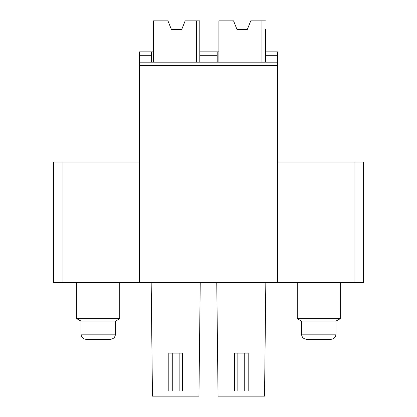 <?xml version="1.0" encoding="UTF-8"?>
<svg xmlns="http://www.w3.org/2000/svg" width="417" height="417" viewBox="0 0 417 417"><rect width="100%" height="100%" fill="white"/><g stroke="black" fill="none" stroke-linecap="round" stroke-linejoin="round"><path stroke-width="0.63" d="M196.365 62.169L196.365 20.85L185.174 20.85L181.729 29.456L171.403 29.456L168.65 22.586M181.729 29.456L184.476 22.586M98.235 339.339L86.183 339.339C83.019 339.005 81.294 337.28 81.018 334.173L115.452 334.173C115.17 337.28 113.45 339.005 110.286 339.339L98.235 339.339M171.403 29.456L167.957 20.85L153.326 20.85L153.326 62.169M196.365 20.85L199.806 20.85L199.806 51.838L218.915 51.838M182.589 353.11L182.589 390.984L179.148 390.984L179.148 353.11L182.589 353.11M179.148 353.11L172.263 353.11L172.263 390.984L179.148 390.984M172.263 390.984L168.817 390.984L168.817 353.11L172.263 353.11M115.452 334.173L115.452 321.09L81.018 321.09L76.712 318.682L119.752 318.682L119.752 282.528M151.6 51.838L151.6 55.284L139.549 55.284L139.549 51.838L153.326 51.838M199.806 51.838L199.806 62.169L217.194 62.169L217.194 51.838M151.173 282.528L152.466 396.15L198.945 396.15L200.238 282.528M234.411 390.984L234.411 353.11L237.852 353.11L237.852 390.984L234.411 390.984M261.954 62.169L261.954 20.85L250.763 20.85L247.323 29.456L236.992 29.456L233.551 20.85L218.915 20.85L218.915 62.169M139.549 55.284L139.549 62.169L151.6 62.169L151.6 55.284M62.081 162.02L53.475 162.02L53.475 282.528L62.081 282.528L62.081 162.02L139.549 162.02M354.919 282.528L354.919 162.02L363.525 162.02L363.525 282.528L62.081 282.528M139.549 282.528L139.549 62.169L277.451 62.169L265.4 62.169L265.4 55.284L277.451 55.284L277.451 51.838L265.4 51.838L265.4 29.456M236.992 29.456L234.245 22.586M265.827 282.528L264.534 396.15L218.055 396.15L216.762 282.528M247.323 29.456L250.07 22.586M277.451 55.284L277.451 282.528M237.852 390.984L244.737 390.984L244.737 353.11L237.852 353.11M244.737 353.11L248.183 353.11L248.183 390.984L244.737 390.984M335.982 334.173C335.706 337.28 333.981 339.005 330.817 339.339L306.714 339.339C303.55 339.005 301.83 337.28 301.548 334.173L335.982 334.173L335.982 321.09L301.548 321.09L297.248 318.682L340.288 318.682L340.288 282.528M261.954 20.85L265.4 20.85M354.919 162.02L277.451 162.02M268.84 51.838L265.4 51.838L265.4 55.284M217.194 55.284L199.806 55.284M277.451 65.61L139.549 65.61M81.018 334.173L81.018 321.09M115.452 321.09L119.752 318.682M76.712 318.682L76.712 282.528M297.248 318.682L297.248 282.528M301.548 334.173L301.548 321.09M335.982 321.09L340.288 318.682"/></g></svg>
